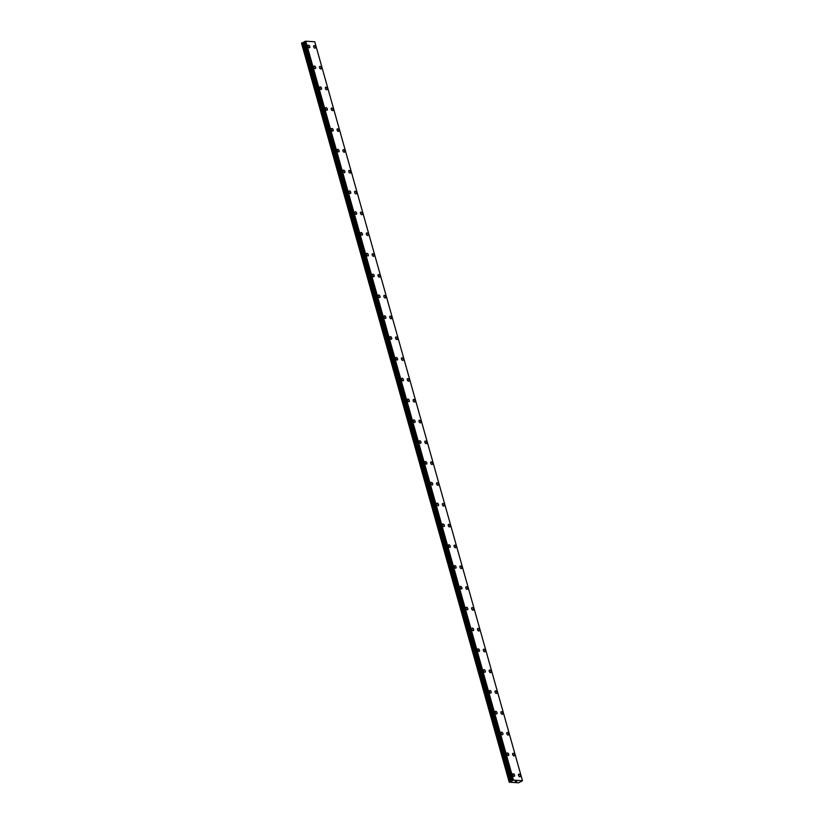 <?xml version="1.0" encoding="UTF-8"?>
<svg xmlns="http://www.w3.org/2000/svg" width="824" height="824" viewBox="0 0 824 824"><rect width="100%" height="100%" fill="white"/><g stroke="black" fill="none" stroke-linecap="round" stroke-linejoin="round"><path stroke-width="1.24" d="M313.944 45.619A1.401 0.803 -116.7 0 1 315.458 46.927A1.401 0.803 -116.7 0 1 315.211 48.122A1.401 0.803 -116.7 0 1 313.697 46.814A1.401 0.803 -116.7 0 1 313.944 45.619A1.401 0.803 -116.7 0 1 315.458 46.937A1.401 0.803 -116.7 0 1 315.201 48.122M319.794 66.435A1.401 0.803 -116.7 0 1 321.319 67.743A1.401 0.803 -116.7 0 1 321.061 68.938A1.401 0.803 -116.7 0 1 319.547 67.63A1.401 0.803 -116.7 0 1 319.794 66.435A1.401 0.803 -116.7 0 1 321.308 67.743A1.401 0.803 -116.7 0 1 321.061 68.938M325.655 87.251A1.401 0.803 -116.7 0 1 327.169 88.559A1.401 0.803 -116.7 0 1 326.912 89.754A1.401 0.803 -116.7 0 1 325.398 88.446A1.401 0.803 -116.7 0 1 325.655 87.251A1.401 0.803 -116.7 0 1 327.159 88.559A1.401 0.803 -116.7 0 1 326.912 89.754M331.506 108.068A1.401 0.803 -116.7 0 1 333.02 109.376A1.401 0.803 -116.7 0 1 332.762 110.57A1.401 0.803 -116.7 0 1 331.248 109.262A1.401 0.803 -116.7 0 1 331.506 108.068A1.401 0.803 -116.7 0 1 333.009 109.376A1.401 0.803 -116.7 0 1 332.762 110.57M337.346 128.884A1.401 0.803 -116.7 0 1 338.86 130.192A1.401 0.803 -116.7 0 1 338.613 131.387A1.401 0.803 -116.7 0 1 337.098 130.079A1.401 0.803 -116.7 0 1 337.356 128.884A1.401 0.803 -116.7 0 1 338.87 130.192A1.401 0.803 -116.7 0 1 338.613 131.387M343.206 149.7A1.401 0.803 -116.7 0 1 344.72 151.008A1.401 0.803 -116.7 0 1 344.463 152.203A1.401 0.803 -116.7 0 1 342.949 150.895A1.401 0.803 -116.7 0 1 343.206 149.7A1.401 0.803 -116.7 0 1 344.72 151.008A1.401 0.803 -116.7 0 1 344.463 152.203M349.057 170.517A1.401 0.803 -116.7 0 1 350.571 171.825A1.401 0.803 -116.7 0 1 350.313 173.019A1.401 0.803 -116.7 0 1 348.799 171.711A1.401 0.803 -116.7 0 1 349.057 170.517A1.401 0.803 -116.7 0 1 350.571 171.825A1.401 0.803 -116.7 0 1 350.313 173.019M354.907 191.333A1.401 0.803 -116.7 0 1 356.421 192.641A1.401 0.803 -116.7 0 1 356.164 193.836A1.401 0.803 -116.7 0 1 354.65 192.528A1.401 0.803 -116.7 0 1 354.907 191.333A1.401 0.803 -116.7 0 1 356.421 192.641A1.401 0.803 -116.7 0 1 356.164 193.836M360.757 212.149A1.401 0.803 -116.7 0 1 362.272 213.457A1.401 0.803 -116.7 0 1 362.014 214.652A1.401 0.803 -116.7 0 1 360.5 213.344A1.401 0.803 -116.7 0 1 360.757 212.149A1.401 0.803 -116.7 0 1 362.272 213.457A1.401 0.803 -116.7 0 1 362.014 214.652M366.608 232.965A1.401 0.803 -116.7 0 1 368.122 234.273A1.401 0.803 -116.7 0 1 367.864 235.468A1.401 0.803 -116.7 0 1 366.35 234.16A1.401 0.803 -116.7 0 1 366.608 232.965A1.401 0.803 -116.7 0 1 368.122 234.273A1.401 0.803 -116.7 0 1 367.864 235.468M372.458 253.782A1.401 0.803 -116.7 0 1 373.972 255.09A1.401 0.803 -116.7 0 1 373.715 256.285A1.401 0.803 -116.7 0 1 372.201 254.977A1.401 0.803 -116.7 0 1 372.458 253.782A1.401 0.803 -116.7 0 1 373.972 255.09A1.401 0.803 -116.7 0 1 373.715 256.285M378.309 274.598A1.401 0.803 -116.7 0 1 379.823 275.906A1.401 0.803 -116.7 0 1 379.565 277.101A1.401 0.803 -116.7 0 1 378.051 275.793A1.401 0.803 -116.7 0 1 378.309 274.598A1.401 0.803 -116.7 0 1 379.823 275.906A1.401 0.803 -116.7 0 1 379.565 277.101M384.159 295.414A1.401 0.803 -116.7 0 1 385.673 296.722A1.401 0.803 -116.7 0 1 385.416 297.917A1.401 0.803 -116.7 0 1 383.902 296.599A1.401 0.803 -116.7 0 1 384.159 295.414A1.401 0.803 -116.7 0 1 385.673 296.722A1.401 0.803 -116.7 0 1 385.416 297.907M390.01 316.231A1.401 0.803 -116.7 0 1 391.524 317.528A1.401 0.803 -116.7 0 1 391.266 318.723A1.401 0.803 -116.7 0 1 389.752 317.415A1.401 0.803 -116.7 0 1 390.01 316.231A1.401 0.803 -116.7 0 1 391.524 317.539A1.401 0.803 -116.7 0 1 391.266 318.723M395.86 337.047A1.401 0.803 -116.7 0 1 397.374 338.355A1.401 0.803 -116.7 0 1 397.117 339.539A1.401 0.803 -116.7 0 1 395.602 338.231A1.401 0.803 -116.7 0 1 395.86 337.037A1.401 0.803 -116.7 0 1 397.374 338.345A1.401 0.803 -116.7 0 1 397.127 339.539M401.71 357.853A1.401 0.803 -116.7 0 1 403.224 359.161A1.401 0.803 -116.7 0 1 402.967 360.356A1.401 0.803 -116.7 0 1 401.463 359.048A1.401 0.803 -116.7 0 1 401.71 357.853A1.401 0.803 -116.7 0 1 403.224 359.161A1.401 0.803 -116.7 0 1 402.977 360.356M407.561 378.669A1.401 0.803 -116.7 0 1 409.075 379.977A1.401 0.803 -116.7 0 1 408.817 381.172A1.401 0.803 -116.7 0 1 407.313 379.864A1.401 0.803 -116.7 0 1 407.561 378.669A1.401 0.803 -116.7 0 1 409.075 379.977A1.401 0.803 -116.7 0 1 408.828 381.172M413.411 399.486A1.401 0.803 -116.7 0 1 414.925 400.794A1.401 0.803 -116.7 0 1 414.668 401.988A1.401 0.803 -116.7 0 1 413.164 400.68A1.401 0.803 -116.7 0 1 413.411 399.486A1.401 0.803 -116.7 0 1 414.925 400.794A1.401 0.803 -116.7 0 1 414.678 401.988M420.776 421.61A1.401 0.803 -116.7 0 1 420.528 422.805A1.401 0.803 -116.7 0 1 419.014 421.497A1.401 0.803 -116.7 0 1 419.262 420.302A1.401 0.803 -116.7 0 1 420.776 421.61M419.262 420.302A1.401 0.803 -116.7 0 1 420.786 421.61A1.401 0.803 -116.7 0 1 420.528 422.805M425.112 441.118A1.401 0.803 -116.7 0 1 426.636 442.426A1.401 0.803 -116.7 0 1 426.379 443.621A1.401 0.803 -116.7 0 1 424.865 442.313A1.401 0.803 -116.7 0 1 425.112 441.118A1.401 0.803 -116.7 0 1 426.626 442.426A1.401 0.803 -116.7 0 1 426.379 443.621M430.973 461.934A1.401 0.803 -116.7 0 1 432.487 463.243A1.401 0.803 -116.7 0 1 432.229 464.437A1.401 0.803 -116.7 0 1 430.715 463.129A1.401 0.803 -116.7 0 1 430.973 461.934A1.401 0.803 -116.7 0 1 432.476 463.243A1.401 0.803 -116.7 0 1 432.229 464.437M436.823 482.751A1.401 0.803 -116.7 0 1 438.337 484.059A1.401 0.803 -116.7 0 1 438.08 485.254A1.401 0.803 -116.7 0 1 436.566 483.946A1.401 0.803 -116.7 0 1 436.823 482.751A1.401 0.803 -116.7 0 1 438.327 484.059A1.401 0.803 -116.7 0 1 438.08 485.254M442.663 503.567A1.401 0.803 -116.7 0 1 444.177 504.875A1.401 0.803 -116.7 0 1 443.93 506.07A1.401 0.803 -116.7 0 1 442.416 504.762A1.401 0.803 -116.7 0 1 442.673 503.567A1.401 0.803 -116.7 0 1 444.188 504.875A1.401 0.803 -116.7 0 1 443.93 506.07M448.524 524.383A1.401 0.803 -116.7 0 1 450.038 525.691A1.401 0.803 -116.7 0 1 449.78 526.886A1.401 0.803 -116.7 0 1 448.266 525.578A1.401 0.803 -116.7 0 1 448.524 524.383A1.401 0.803 -116.7 0 1 450.038 525.691A1.401 0.803 -116.7 0 1 449.78 526.886M454.374 545.2A1.401 0.803 -116.7 0 1 455.888 546.508A1.401 0.803 -116.7 0 1 455.631 547.702A1.401 0.803 -116.7 0 1 454.117 546.394A1.401 0.803 -116.7 0 1 454.374 545.2A1.401 0.803 -116.7 0 1 455.888 546.508A1.401 0.803 -116.7 0 1 455.631 547.702M460.225 566.016A1.401 0.803 -116.7 0 1 461.739 567.324A1.401 0.803 -116.7 0 1 461.481 568.519A1.401 0.803 -116.7 0 1 459.967 567.211A1.401 0.803 -116.7 0 1 460.225 566.016A1.401 0.803 -116.7 0 1 461.739 567.324A1.401 0.803 -116.7 0 1 461.481 568.509M466.075 586.832A1.401 0.803 -116.7 0 1 467.589 588.14A1.401 0.803 -116.7 0 1 467.332 589.335A1.401 0.803 -116.7 0 1 465.817 588.017A1.401 0.803 -116.7 0 1 466.075 586.832A1.401 0.803 -116.7 0 1 467.589 588.14A1.401 0.803 -116.7 0 1 467.332 589.325M471.925 607.649A1.401 0.803 -116.7 0 1 473.44 608.946A1.401 0.803 -116.7 0 1 473.182 610.141A1.401 0.803 -116.7 0 1 471.668 608.833A1.401 0.803 -116.7 0 1 471.925 607.649A1.401 0.803 -116.7 0 1 473.44 608.957A1.401 0.803 -116.7 0 1 473.182 610.141M479.29 629.773A1.401 0.803 -116.7 0 1 479.032 630.957A1.401 0.803 -116.7 0 1 477.518 629.649A1.401 0.803 -116.7 0 1 477.776 628.454A1.401 0.803 -116.7 0 1 479.29 629.773M477.776 628.454A1.401 0.803 -116.7 0 1 479.29 629.763A1.401 0.803 -116.7 0 1 479.032 630.957M483.626 649.271A1.401 0.803 -116.7 0 1 485.14 650.579A1.401 0.803 -116.7 0 1 484.883 651.774A1.401 0.803 -116.7 0 1 483.369 650.466A1.401 0.803 -116.7 0 1 483.626 649.271A1.401 0.803 -116.7 0 1 485.14 650.579A1.401 0.803 -116.7 0 1 484.883 651.774M489.477 670.087A1.401 0.803 -116.7 0 1 490.991 671.395A1.401 0.803 -116.7 0 1 490.733 672.59A1.401 0.803 -116.7 0 1 489.219 671.282A1.401 0.803 -116.7 0 1 489.477 670.087A1.401 0.803 -116.7 0 1 490.991 671.395A1.401 0.803 -116.7 0 1 490.733 672.59M495.327 690.903A1.401 0.803 -116.7 0 1 496.841 692.212A1.401 0.803 -116.7 0 1 496.594 693.406A1.401 0.803 -116.7 0 1 495.07 692.098A1.401 0.803 -116.7 0 1 495.327 690.903A1.401 0.803 -116.7 0 1 496.841 692.212A1.401 0.803 -116.7 0 1 496.584 693.406M501.177 711.72A1.401 0.803 -116.7 0 1 502.692 713.028A1.401 0.803 -116.7 0 1 502.434 714.223A1.401 0.803 -116.7 0 1 500.92 712.914A1.401 0.803 -116.7 0 1 501.177 711.72A1.401 0.803 -116.7 0 1 502.692 713.028A1.401 0.803 -116.7 0 1 502.444 714.223M507.028 732.536A1.401 0.803 -116.7 0 1 508.542 733.844A1.401 0.803 -116.7 0 1 508.284 735.039A1.401 0.803 -116.7 0 1 506.781 733.731A1.401 0.803 -116.7 0 1 507.028 732.536A1.401 0.803 -116.7 0 1 508.542 733.844A1.401 0.803 -116.7 0 1 508.295 735.039M512.878 753.352A1.401 0.803 -116.7 0 1 514.392 754.66A1.401 0.803 -116.7 0 1 514.135 755.855A1.401 0.803 -116.7 0 1 512.631 754.547A1.401 0.803 -116.7 0 1 512.878 753.352A1.401 0.803 -116.7 0 1 514.392 754.66A1.401 0.803 -116.7 0 1 514.145 755.855M518.729 774.169A1.401 0.803 -116.7 0 1 520.243 775.477A1.401 0.803 -116.7 0 1 519.985 776.671A1.401 0.803 -116.7 0 1 518.481 775.363A1.401 0.803 -116.7 0 1 518.729 774.169A1.401 0.803 -116.7 0 1 520.243 775.477A1.401 0.803 -116.7 0 1 519.995 776.671M309.793 46.566A1.401 0.803 -116.7 0 1 309.546 47.761A1.401 0.803 -116.7 0 1 308.032 46.453A1.401 0.803 -116.7 0 1 308.289 45.258A1.401 0.803 -116.7 0 1 309.793 46.566M308.289 45.258A1.401 0.803 -116.7 0 1 309.803 46.566A1.401 0.803 -116.7 0 1 309.546 47.761M314.14 66.075A1.401 0.803 -116.7 0 1 315.654 67.383A1.401 0.803 -116.7 0 1 315.396 68.577A1.401 0.803 -116.7 0 1 313.882 67.269A1.401 0.803 -116.7 0 1 314.14 66.075A1.401 0.803 -116.7 0 1 315.644 67.383A1.401 0.803 -116.7 0 1 315.396 68.577M319.99 86.891A1.401 0.803 -116.7 0 1 321.504 88.199A1.401 0.803 -116.7 0 1 321.247 89.394A1.401 0.803 -116.7 0 1 319.733 88.086A1.401 0.803 -116.7 0 1 319.99 86.891A1.401 0.803 -116.7 0 1 321.504 88.199A1.401 0.803 -116.7 0 1 321.247 89.394M325.841 107.707A1.401 0.803 -116.7 0 1 327.355 109.015A1.401 0.803 -116.7 0 1 327.097 110.21A1.401 0.803 -116.7 0 1 325.583 108.902A1.401 0.803 -116.7 0 1 325.841 107.707A1.401 0.803 -116.7 0 1 327.355 109.015A1.401 0.803 -116.7 0 1 327.097 110.21M331.691 128.523A1.401 0.803 -116.7 0 1 333.205 129.832A1.401 0.803 -116.7 0 1 332.947 131.026A1.401 0.803 -116.7 0 1 331.433 129.718A1.401 0.803 -116.7 0 1 331.691 128.523A1.401 0.803 -116.7 0 1 333.205 129.832A1.401 0.803 -116.7 0 1 332.947 131.026M337.541 149.34A1.401 0.803 -116.7 0 1 339.055 150.648A1.401 0.803 -116.7 0 1 338.798 151.843A1.401 0.803 -116.7 0 1 337.284 150.535A1.401 0.803 -116.7 0 1 337.541 149.34A1.401 0.803 -116.7 0 1 339.055 150.648A1.401 0.803 -116.7 0 1 338.798 151.843M343.392 170.156A1.401 0.803 -116.7 0 1 344.906 171.464A1.401 0.803 -116.7 0 1 344.648 172.659A1.401 0.803 -116.7 0 1 343.134 171.351A1.401 0.803 -116.7 0 1 343.392 170.156A1.401 0.803 -116.7 0 1 344.906 171.464A1.401 0.803 -116.7 0 1 344.648 172.659M349.242 190.972A1.401 0.803 -116.7 0 1 350.756 192.28A1.401 0.803 -116.7 0 1 350.499 193.475A1.401 0.803 -116.7 0 1 348.985 192.157A1.401 0.803 -116.7 0 1 349.242 190.972A1.401 0.803 -116.7 0 1 350.756 192.28A1.401 0.803 -116.7 0 1 350.499 193.465M355.093 211.789A1.401 0.803 -116.7 0 1 356.607 213.086A1.401 0.803 -116.7 0 1 356.349 214.281A1.401 0.803 -116.7 0 1 354.835 212.973A1.401 0.803 -116.7 0 1 355.093 211.789A1.401 0.803 -116.7 0 1 356.607 213.097A1.401 0.803 -116.7 0 1 356.349 214.281M360.943 232.605A1.401 0.803 -116.7 0 1 362.457 233.913A1.401 0.803 -116.7 0 1 362.2 235.097A1.401 0.803 -116.7 0 1 360.685 233.789A1.401 0.803 -116.7 0 1 360.943 232.595A1.401 0.803 -116.7 0 1 362.457 233.903A1.401 0.803 -116.7 0 1 362.2 235.097M366.793 253.411A1.401 0.803 -116.7 0 1 368.307 254.719A1.401 0.803 -116.7 0 1 368.05 255.914A1.401 0.803 -116.7 0 1 366.536 254.606A1.401 0.803 -116.7 0 1 366.793 253.411A1.401 0.803 -116.7 0 1 368.307 254.719A1.401 0.803 -116.7 0 1 368.06 255.914M372.644 274.227A1.401 0.803 -116.7 0 1 374.158 275.535A1.401 0.803 -116.7 0 1 373.9 276.73A1.401 0.803 -116.7 0 1 372.397 275.422A1.401 0.803 -116.7 0 1 372.644 274.227A1.401 0.803 -116.7 0 1 374.158 275.535A1.401 0.803 -116.7 0 1 373.911 276.73M378.494 295.043A1.401 0.803 -116.7 0 1 380.008 296.352A1.401 0.803 -116.7 0 1 379.751 297.546A1.401 0.803 -116.7 0 1 378.247 296.238A1.401 0.803 -116.7 0 1 378.494 295.043A1.401 0.803 -116.7 0 1 380.008 296.352A1.401 0.803 -116.7 0 1 379.761 297.546M384.344 315.86A1.401 0.803 -116.7 0 1 385.859 317.168A1.401 0.803 -116.7 0 1 385.611 318.363A1.401 0.803 -116.7 0 1 384.097 317.055A1.401 0.803 -116.7 0 1 384.344 315.86A1.401 0.803 -116.7 0 1 385.859 317.168A1.401 0.803 -116.7 0 1 385.601 318.363M390.195 336.676A1.401 0.803 -116.7 0 1 391.709 337.984A1.401 0.803 -116.7 0 1 391.462 339.179A1.401 0.803 -116.7 0 1 389.948 337.871A1.401 0.803 -116.7 0 1 390.195 336.676A1.401 0.803 -116.7 0 1 391.709 337.984A1.401 0.803 -116.7 0 1 391.462 339.179M396.045 357.492A1.401 0.803 -116.7 0 1 397.57 358.801A1.401 0.803 -116.7 0 1 397.312 359.995A1.401 0.803 -116.7 0 1 395.798 358.687A1.401 0.803 -116.7 0 1 396.045 357.492A1.401 0.803 -116.7 0 1 397.559 358.801A1.401 0.803 -116.7 0 1 397.312 359.995M401.906 378.309A1.401 0.803 -116.7 0 1 403.42 379.617A1.401 0.803 -116.7 0 1 403.163 380.812A1.401 0.803 -116.7 0 1 401.649 379.503A1.401 0.803 -116.7 0 1 401.906 378.309A1.401 0.803 -116.7 0 1 403.41 379.617A1.401 0.803 -116.7 0 1 403.163 380.812M407.746 399.125A1.401 0.803 -116.7 0 1 409.26 400.433A1.401 0.803 -116.7 0 1 409.013 401.628A1.401 0.803 -116.7 0 1 407.499 400.32A1.401 0.803 -116.7 0 1 407.756 399.125A1.401 0.803 -116.7 0 1 409.271 400.433A1.401 0.803 -116.7 0 1 409.013 401.628M415.111 421.249A1.401 0.803 -116.7 0 1 414.863 422.444A1.401 0.803 -116.7 0 1 413.349 421.136A1.401 0.803 -116.7 0 1 413.607 419.941A1.401 0.803 -116.7 0 1 415.111 421.249M413.607 419.941A1.401 0.803 -116.7 0 1 415.121 421.249A1.401 0.803 -116.7 0 1 414.863 422.444M419.457 440.758A1.401 0.803 -116.7 0 1 420.971 442.066A1.401 0.803 -116.7 0 1 420.714 443.261A1.401 0.803 -116.7 0 1 419.2 441.952A1.401 0.803 -116.7 0 1 419.457 440.758A1.401 0.803 -116.7 0 1 420.971 442.066A1.401 0.803 -116.7 0 1 420.714 443.261M425.308 461.574A1.401 0.803 -116.7 0 1 426.822 462.882A1.401 0.803 -116.7 0 1 426.564 464.077A1.401 0.803 -116.7 0 1 425.05 462.769A1.401 0.803 -116.7 0 1 425.308 461.574A1.401 0.803 -116.7 0 1 426.822 462.882A1.401 0.803 -116.7 0 1 426.564 464.067M431.158 482.39A1.401 0.803 -116.7 0 1 432.672 483.698A1.401 0.803 -116.7 0 1 432.415 484.893A1.401 0.803 -116.7 0 1 430.901 483.575A1.401 0.803 -116.7 0 1 431.158 482.39A1.401 0.803 -116.7 0 1 432.672 483.698A1.401 0.803 -116.7 0 1 432.415 484.883M437.008 503.207A1.401 0.803 -116.7 0 1 438.523 504.504A1.401 0.803 -116.7 0 1 438.265 505.699A1.401 0.803 -116.7 0 1 436.751 504.391A1.401 0.803 -116.7 0 1 437.008 503.207A1.401 0.803 -116.7 0 1 438.523 504.515A1.401 0.803 -116.7 0 1 438.265 505.699M444.373 525.331A1.401 0.803 -116.7 0 1 444.115 526.515A1.401 0.803 -116.7 0 1 442.601 525.207A1.401 0.803 -116.7 0 1 442.859 524.013A1.401 0.803 -116.7 0 1 444.373 525.331M442.859 524.013A1.401 0.803 -116.7 0 1 444.373 525.321A1.401 0.803 -116.7 0 1 444.115 526.515M448.709 544.829A1.401 0.803 -116.7 0 1 450.223 546.137A1.401 0.803 -116.7 0 1 449.966 547.332A1.401 0.803 -116.7 0 1 448.452 546.024A1.401 0.803 -116.7 0 1 448.709 544.829A1.401 0.803 -116.7 0 1 450.223 546.137A1.401 0.803 -116.7 0 1 449.966 547.332M454.56 565.645A1.401 0.803 -116.7 0 1 456.074 566.953A1.401 0.803 -116.7 0 1 455.816 568.148A1.401 0.803 -116.7 0 1 454.302 566.84A1.401 0.803 -116.7 0 1 454.56 565.645A1.401 0.803 -116.7 0 1 456.074 566.953A1.401 0.803 -116.7 0 1 455.816 568.148M460.41 586.461A1.401 0.803 -116.7 0 1 461.924 587.769A1.401 0.803 -116.7 0 1 461.667 588.964A1.401 0.803 -116.7 0 1 460.153 587.656A1.401 0.803 -116.7 0 1 460.41 586.461A1.401 0.803 -116.7 0 1 461.924 587.769A1.401 0.803 -116.7 0 1 461.667 588.964M466.26 607.278A1.401 0.803 -116.7 0 1 467.774 608.586A1.401 0.803 -116.7 0 1 467.517 609.781A1.401 0.803 -116.7 0 1 466.003 608.472A1.401 0.803 -116.7 0 1 466.26 607.278A1.401 0.803 -116.7 0 1 467.774 608.586A1.401 0.803 -116.7 0 1 467.527 609.781M472.111 628.094A1.401 0.803 -116.7 0 1 473.625 629.402A1.401 0.803 -116.7 0 1 473.367 630.597A1.401 0.803 -116.7 0 1 471.853 629.289A1.401 0.803 -116.7 0 1 472.111 628.094A1.401 0.803 -116.7 0 1 473.625 629.402A1.401 0.803 -116.7 0 1 473.378 630.597M477.961 648.91A1.401 0.803 -116.7 0 1 479.475 650.218A1.401 0.803 -116.7 0 1 479.218 651.413A1.401 0.803 -116.7 0 1 477.714 650.105A1.401 0.803 -116.7 0 1 477.961 648.91A1.401 0.803 -116.7 0 1 479.475 650.218A1.401 0.803 -116.7 0 1 479.228 651.413M483.812 669.727A1.401 0.803 -116.7 0 1 485.326 671.035A1.401 0.803 -116.7 0 1 485.068 672.23A1.401 0.803 -116.7 0 1 483.564 670.921A1.401 0.803 -116.7 0 1 483.812 669.727A1.401 0.803 -116.7 0 1 485.326 671.035A1.401 0.803 -116.7 0 1 485.079 672.23M489.662 690.543A1.401 0.803 -116.7 0 1 491.176 691.851A1.401 0.803 -116.7 0 1 490.929 693.046A1.401 0.803 -116.7 0 1 489.415 691.738A1.401 0.803 -116.7 0 1 489.662 690.543A1.401 0.803 -116.7 0 1 491.176 691.851A1.401 0.803 -116.7 0 1 490.919 693.046M495.512 711.359A1.401 0.803 -116.7 0 1 497.037 712.667A1.401 0.803 -116.7 0 1 496.779 713.862A1.401 0.803 -116.7 0 1 495.265 712.554A1.401 0.803 -116.7 0 1 495.512 711.359A1.401 0.803 -116.7 0 1 497.026 712.667A1.401 0.803 -116.7 0 1 496.779 713.862M501.373 732.176A1.401 0.803 -116.7 0 1 502.887 733.484A1.401 0.803 -116.7 0 1 502.63 734.678A1.401 0.803 -116.7 0 1 501.116 733.37A1.401 0.803 -116.7 0 1 501.373 732.176A1.401 0.803 -116.7 0 1 502.877 733.484A1.401 0.803 -116.7 0 1 502.63 734.678M507.224 752.992A1.401 0.803 -116.7 0 1 508.738 754.3A1.401 0.803 -116.7 0 1 508.48 755.495A1.401 0.803 -116.7 0 1 506.966 754.187A1.401 0.803 -116.7 0 1 507.224 752.992A1.401 0.803 -116.7 0 1 508.727 754.3A1.401 0.803 -116.7 0 1 508.48 755.484M513.064 773.808A1.401 0.803 -116.7 0 1 514.578 775.116A1.401 0.803 -116.7 0 1 514.331 776.311A1.401 0.803 -116.7 0 1 512.816 774.993A1.401 0.803 -116.7 0 1 513.074 773.808A1.401 0.803 -116.7 0 1 514.588 775.106A1.401 0.803 -116.7 0 1 514.331 776.301M515.134 781.615L516.236 781.255M515.669 781.677L516.71 781.379M511.137 781.368L513.517 780.153L522.478 780.73L518.574 782.8L509.232 782.203L511.137 781.368L303.428 42.415L302.13 42.776L301.522 43.25L509.232 782.203M304.2 41.952L303.428 42.415M522.478 780.73L314.768 41.777L305.807 41.2L304.149 41.777L511.869 780.719L304.149 41.777M513.517 780.153L305.807 41.2M513.177 780.246L305.467 41.293M512.476 780.431L304.767 41.488M512.353 780.472L304.643 41.519M511.848 780.936L304.138 41.983M511.807 781.049L304.097 42.096M511.426 781.276L303.716 42.323M509.84 781.729L302.13 42.776M509.284 782.017L301.574 43.064M513.259 780.215L305.549 41.262M511.9 780.699L304.19 41.746M511.807 780.998L304.097 42.045M511.683 781.152L303.974 42.199M510.231 781.595L302.521 42.642"/></g></svg>

